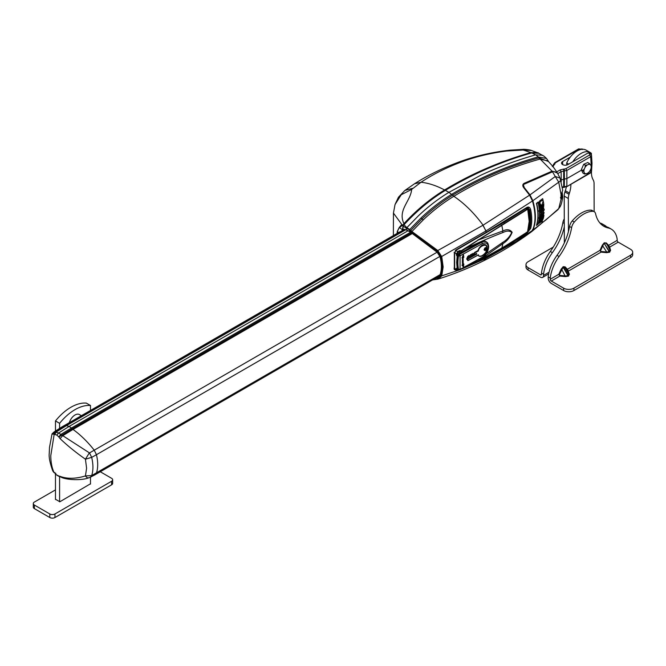 <?xml version="1.0" encoding="UTF-8"?>
<svg xmlns="http://www.w3.org/2000/svg" width="666" height="666" viewBox="0 0 666 666"><rect width="100%" height="100%" fill="white"/><g stroke="black" fill="none" stroke-linecap="round" stroke-linejoin="round"><path stroke-width="1" d="M541.491 273.018L543.548 274.209A29.87 17.241 -60 0 1 552.389 252.655L550.324 251.465A29.87 17.241 120 0 0 541.491 273.018L541.491 274.209A1.457 0.841 59.8 0 1 541.192 274.875A1.457 0.841 59.8 0 1 540.467 274.8L528.113 267.665A7.284 4.221 179.8 0 1 525.982 264.693A7.284 4.221 179.8 0 1 528.113 261.705L553.271 247.078M525.982 264.693L525.982 267.074A7.284 4.221 -0.2 0 0 528.121 270.038L540.476 277.173A4.371 2.514 59.8 0 0 542.657 277.389L548.667 273.901M550.324 251.465A43.681 25.225 120 0 0 562.862 222.602L564.285 223.426M564.277 218.839A7.284 4.204 120 0 0 562.862 222.602M600.765 223.901A43.681 25.225 120 0 0 601.54 224.084A29.87 17.241 -60 0 1 604.537 225.233L602.48 224.042A29.87 17.241 120 0 0 599.941 223.002M549.05 272.203L543.556 275.399A4.371 2.514 59.8 0 1 542.657 277.389M543.556 275.399L543.548 274.209M552.389 252.655A43.681 25.225 120 0 0 564.293 226.915M604.537 225.233A29.87 17.241 -60 0 1 606.676 226.881M591.458 171.753L591.458 172.744A21.845 12.612 -60 0 0 592.931 179.429L593.331 180.186A10.922 6.302 -60 0 1 594.072 183.533L594.147 211.621M572.777 161.78A18.198 10.506 -60 0 1 590.234 152.506A18.198 10.506 -60 0 1 591.4 153.38L591.408 154.845M570.87 184.715A21.845 12.612 -60 0 1 569.438 193.073L565.326 190.701A21.845 12.612 120 0 0 566.3 186.938M568.423 231.643L568.331 198.493A10.922 6.302 -60 0 1 569.039 194.305L569.438 193.073M564.343 242.84L564.21 196.112A10.922 6.302 -60 0 1 564.918 191.933L565.326 190.701M566.699 165.06L566.691 162.97L568.706 164.136M566.691 162.97A18.198 10.506 -60 0 1 586.113 150.125L590.234 152.506M550.241 279.262L558.807 274.284L561.105 269.181L561.729 269.414L565.417 276.606L559.84 276.065L559.948 275.408L558.807 274.284L559.84 276.065L551.282 281.044A1.457 0.841 59.8 0 1 550.241 279.262L550.241 278.072A29.87 17.241 -60 0 1 559.082 256.518L557.017 255.328A29.87 17.241 120 0 0 548.185 276.889L548.185 278.072A4.371 2.514 59.8 0 0 551.282 283.416L563.644 290.551A7.284 4.221 -0.2 0 0 573.934 290.534L630.569 257.617A7.284 4.221 -0.2 0 0 632.7 254.628L632.692 252.256A7.284 4.221 179.8 0 1 630.56 255.245L573.934 288.153A7.284 4.221 179.8 0 1 563.636 288.178L551.282 281.044M609.015 246.895L609.64 247.128L608.607 245.346L608.499 246.004L609.973 250.116L610.597 250.349L609.49 252.231L606.601 252.672L601.032 252.131L599.999 250.349L601.032 252.131L568.456 271.062L567.424 269.28L569.413 274.284L568.789 274.051L567.832 270.829M559.432 274.517L563.078 267.399L564.993 267.516L565.101 266.858L567.424 269.28L599.999 250.349L602.297 245.238L606.709 252.014L609.482 251.64L609.973 250.116L606.285 242.924L608.607 245.346L617.174 240.368A1.457 0.841 -120.2 0 0 618.206 242.149L630.56 249.284A7.284 4.221 179.8 0 1 632.692 252.256M601.132 251.473L606.709 252.014L606.601 252.672M559.948 275.408L565.526 275.949L568.289 275.574L568.789 274.051L564.993 267.516L567.315 269.938M569.413 274.284L568.306 276.165L565.417 276.606M600.615 250.583L604.112 242.957L606.285 242.924M604.462 242.749L606.185 243.581L608.499 246.004M561.105 269.181L563.278 266.683L565.101 266.858M602.297 245.238L604.112 242.957M611.23 229.096L609.174 227.905A29.87 17.241 120 0 0 606.177 226.765L608.233 227.947A29.87 17.241 -60 0 1 611.23 229.096A29.87 17.241 -60 0 1 617.166 239.177L617.174 240.368M608.233 227.947A43.681 25.225 -60 0 1 603.854 226.282A43.681 25.225 -60 0 1 595.579 213.736A7.284 4.204 -60 0 0 594.197 211.646L592.132 210.456A7.284 4.204 120 0 0 590.8 210.115A29.121 16.817 120 0 0 572.252 220.896A7.284 4.204 120 0 0 569.555 226.473A43.681 25.225 -60 0 1 557.017 255.328M569.555 226.473L571.619 227.655A7.284 4.204 -60 0 1 574.308 222.078A29.121 16.817 -60 0 1 592.857 211.305A7.284 4.204 -60 0 1 594.197 211.646M571.619 227.655A43.681 25.225 -60 0 1 559.082 256.518M606.177 226.765A43.681 25.225 -60 0 1 602.855 225.641M550.241 278.072L548.185 276.889M90.484 483.791L59.848 501.773L55.478 499.25M55.478 489.885L34.366 502.072A3.638 2.098 0 0 0 33.3 503.554L33.3 507.126A3.638 2.098 0 0 0 34.366 508.608L49.808 517.524A3.638 2.098 0 0 0 54.962 517.524L111.588 484.831A3.638 2.098 0 0 0 112.654 483.341L112.654 479.778A3.638 2.098 0 0 0 111.588 478.296L100.283 471.761M33.3 503.554A3.638 2.098 0 0 0 34.366 505.044L49.808 513.961A3.638 2.098 0 0 0 54.962 513.961L111.588 481.268A3.638 2.098 0 0 0 112.654 479.778M59.59 428.405L59.59 423.326A43.681 25.225 -60 0 1 90.484 405.494L86.364 403.113A43.681 25.225 120 0 0 55.478 420.945L55.478 431.035M55.478 474.117L55.478 499.542M59.59 423.326L55.478 420.945M90.484 405.494L90.484 410.447M90.484 477.156L90.484 484.09M59.59 501.839L59.59 476.673M437.728 279.154L432.55 279.928M459.39 269.938L441.758 275.866L438.386 278.987C454.129 274.051 469.305 267.932 483.899 260.639L485.922 258.4L462.287 268.823M461.23 269.231L460.639 269.464M405.103 229.487L402.564 229.337L406.31 229.753L406.485 228.396L403.263 226.09L402.78 229.678L406.41 229.995M440.143 274.625L91.683 475.566L85.439 475.94L86.588 468.24L85.439 459.199L91.683 457.367C93.34 464.385 93.34 470.454 91.683 475.566L90.36 477.222L95.096 474.75L96.445 473.06A36.405 21.021 -120 0 0 96.445 454.712L91.683 457.367L89.502 452.93L58.633 433L55.877 432.234L66.517 425.574A28.763 16.6 -120 0 0 64.444 425.749L404.37 229.495M401.598 231.135L61.805 427.006A28.397 16.392 -120 0 0 61.722 427.048L53.871 432.459M63.203 426.423A28.397 16.392 -120 0 0 61.805 427.006L399.816 231.851M410.289 231.91L437.204 252.098L410.098 231.726L406.601 229.986L410.289 231.91M436.546 277.622L439.51 276.007M435.098 278.455L437.196 278.013L439.943 275.299M437.196 278.013L440.035 275.075C441.958 269.747 441.958 263.536 440.035 256.452L438.952 254.096M438.012 252.897L440.143 256.668C442.082 263.836 442.082 270.121 440.143 275.524L440.035 275.075M409.407 230.136L410.156 230.852L410.822 230.369L406.485 228.396L406.818 227.689L418.248 215.967C427.897 206.801 438.128 198.918 448.951 192.316L480.377 175.441C497.918 167.216 516.325 160.356 535.606 154.862L531.801 152.914C501.739 161.347 472.918 173.834 445.329 190.376C430.711 199.242 416.949 210.706 404.029 224.75L406.826 227.68M534.165 152.397L530.785 152.889C499.691 161.805 470.954 174.267 444.572 190.268L444.871 190.459C430.353 199.317 416.824 210.523 404.304 224.076L403.321 225.491M444.572 190.268C430.036 199.134 416.516 210.339 403.996 223.884L403.08 224.966L403.155 226.873M402.722 228.038L402.922 226.79M531.393 152.989L538.744 153.263C538.403 152.481 536.005 152.347 531.551 152.855C500.466 161.721 471.603 174.217 444.971 190.359C430.144 199.4 416.367 210.872 403.646 224.767L403.013 226.715M538.744 153.263L544.055 156.219M535.606 154.862L542.657 155.261M555.494 162.745L554.778 162.662L553.13 165.926L555.494 162.745L579.32 148.984L581.951 149.317M554.861 163.636L553.404 164.777L553.679 163.978M578.296 149.542L579.32 148.984M582.092 148.909L582.409 149.542L581.385 148.984M561.23 181.726L561.13 171.678L563.702 171.07L563.702 169.081L560.098 169.938L556.751 171.87M591.083 165.909L591.183 166.875L591.083 165.909A5.153 2.98 -60 0 1 591.208 166.908A5.153 2.98 -60 0 1 590.792 169.106L590.126 170.521A5.153 2.98 -60 0 1 587.703 173.135L586.596 173.626A5.153 2.98 -60 0 1 584.473 173.043L584.032 172.119A5.153 2.98 -60 0 1 584.332 168.923L584.989 167.507A5.153 2.98 -60 0 1 587.412 164.893L588.519 164.394A5.153 2.98 -60 0 1 590.642 164.985L591.083 165.909L592.016 163.428L591.541 155.428L590.692 156.693L566.866 170.454L563.702 171.07L563.702 186.788L562.312 186.946M590.584 164.893L591.167 164.552L590.692 156.693L589.66 154.953L565.834 168.706L564.293 169.081L564.427 179.121L560.755 180.028M570.254 157.143L562.628 161.547A3.738 2.156 180 0 0 561.538 163.12A3.738 2.156 180 0 0 563.877 165.068A3.738 2.156 180 0 0 567.907 164.594L588.161 152.897L590.692 154.321M588.161 152.897L589.152 153.438M586.596 173.626L584.573 174.009L582.908 173.052L581.351 169.663L583.707 164.302L587.853 162.462L590.642 164.985M581.568 170.096L566.999 178.505L564.427 179.121L564.293 186.788L566.866 186.172L566.866 170.454L565.834 168.706M590.692 172.411L591.541 171.245L590.392 173.035L566.566 186.796L590.692 172.411L590.909 168.739M588.519 164.394L589.518 163.428M584.989 167.507L585.381 165.268L587.412 164.893M584.032 172.119L582.908 170.563L584.332 168.923M584.573 174.009L584.473 173.043M581.351 169.663L582.908 170.563M583.707 164.302L585.381 165.268M529.994 194.88L524.225 187.521L523.343 184.574L552.239 171.861L553.546 171.495L557.484 173.127L560.023 178.055L555.278 176.498L558.732 182.193L532.858 200.699L529.994 194.88L555.278 176.498L552.522 171.803L523.343 184.574L524.1 187.904M532.858 200.699C536.238 212.679 536.238 222.486 532.858 230.12L546.178 219.663L558.732 208.6L561.08 199.126L561.08 194.688L558.732 182.193C560.556 180.961 561.105 180.02 560.389 179.37M531.443 231.776L532.858 230.12M553.396 171.528L552.239 171.861M540.584 211.305L540.925 209.79A43.864 25.325 -120 0 0 540.925 209.74L540.517 210.048A43.948 25.375 -120 0 0 540.459 209.457L541.475 208.699L541.558 209.682L540.592 211.305A43.948 25.375 -120 0 0 540.551 210.647L540.934 209.79A43.873 25.325 -120 0 0 540.925 209.74M541.258 206.61L540.234 207.359L540.359 208.391A43.948 25.375 -120 0 0 540.234 207.359L541.258 206.61L540.934 208.341M541.192 208.491L540.725 208.933M542.99 208.966L543.906 208.733L542.998 208.966L541.849 211.538L542.998 208.966M542.166 212.462L541.849 211.538L542.174 212.462L543.081 212.196L544.264 209.698L543.906 208.733M536.413 225.433A44.447 25.666 -120 0 0 536.413 203.346L538.228 202.014L536.421 203.346A44.456 25.666 60 0 1 536.421 225.433L538.228 224.101A44.123 25.475 -120 0 0 538.228 202.014M540.742 205.053L541.275 205.161L540.742 205.045M539.235 201.823L539.235 201.823A43.939 25.375 -120 0 1 540.151 206.693L540.159 206.701A43.948 25.375 -120 0 0 539.244 201.831L540.059 202.298L540.034 203.829L541.275 205.161L540.159 206.701M539.435 201.115L542.69 198.651L543.081 200.308L542.673 200.807L542.232 200.374M541.699 205.544L543.223 200.999A43.207 24.95 60 0 1 543.747 204.012L541.708 205.553L543.223 200.999M541.666 221.986L542.432 221.395M541.724 208.508L541.808 209.64A43.69 25.225 -120 0 0 541.724 208.508L542.582 206.835A43.498 25.117 -120 0 0 542.574 206.751L541.633 207.459A43.69 25.225 -120 0 0 541.5 206.418L543.831 204.67L543.489 208.117L542.765 207.825M543.489 208.117L542.773 207.825L541.816 209.64M542.382 215.243L543.023 213.528L543.664 213.678L543.389 215.185L543.664 213.678L543.015 213.528M543.131 214.102L542.599 215.076A43.523 25.125 -120 0 0 542.648 214.469L543.131 214.102L543.006 215.509L542.016 216.25L541.758 215.085L543.048 212.596L543.922 212.362M541.217 219.405A43.698 25.233 -120 0 0 541.616 217.033A43.69 25.225 -120 0 1 541.208 219.405L542.016 217.524L542.474 217.174L542.224 218.523A43.49 25.108 -120 0 0 542.465 217.183M543.314 216.542L543.056 217.99A43.307 25.008 -120 0 0 543.314 216.55L542.232 218.523M543.939 215.285L541.608 217.024L543.939 215.285A43.207 24.95 60 0 1 543.548 217.615L543.056 217.99M541.674 220.879L542.132 221.02L540.384 222.494A43.69 25.225 -120 0 0 540.667 221.578L541.833 220.08A43.498 25.117 -120 0 0 541.849 220.021M543.439 218.132L541.117 219.88L540.909 220.721A43.69 25.225 -120 0 0 541.108 219.88L543.439 218.132L542.132 221.02M541 211.18L541.616 210.739L540.842 212.213L541.649 211.93L541.649 212.487L540.642 212.795L541 211.18L540.601 212.421M541.042 212.937L540.609 212.429M541.466 213.661L540.925 214.885L540.601 214.352L541.366 213.037L541.325 214.527M541.649 213.578L541.366 213.037L541.649 213.57L541.366 213.037L540.892 214.377M540.917 214.877L540.967 213.262M540.909 216.217L540.958 215.634L540.542 215.942A43.948 25.375 -120 0 0 540.576 215.401L541.591 214.643L541.558 215.185L541.466 216.308L540.442 217.049A43.948 25.375 -120 0 0 540.492 216.525L540.909 216.217A43.864 25.325 -120 0 0 540.95 215.642M540.234 218.731L540.417 217.407L541.425 216.65L540.243 218.731A43.948 25.375 -120 0 0 540.409 217.399L541.425 216.65M540.75 219.722L540.917 218.881L540.392 219.938A43.856 25.325 -120 0 0 540.542 219.164L539.951 220.346L540.201 218.964L541.217 218.215L540.759 219.73A43.79 25.283 -120 0 0 540.909 218.889M539.951 220.346L539.951 220.338A43.948 25.375 -120 0 0 540.201 218.964L541.217 218.215M540.601 220.588L539.901 221.72L540.243 220.271L539.926 221.137L540.634 220.038L540.409 220.921M540.775 220.496L540.634 220.038L539.976 221.279M540.251 220.28L539.901 221.72M540.176 222.161L539.427 223.268L539.86 221.87L539.527 222.844L540.342 222.069L539.535 222.844M540.234 221.628L540.342 222.069L540.234 221.628M539.427 223.268L539.86 221.87M540.309 221.37L540.409 220.929M540.401 219.938L540.551 219.156M540.542 215.942L541.591 214.652M540.451 217.058L540.909 216.225M540.909 220.721L541.858 220.013A43.506 25.117 60 0 1 541.833 220.088L540.384 222.494M542.016 216.25L541.758 215.085L543.056 212.604L544.114 212.587L543.389 215.185M541.633 207.459L541.508 206.427L543.831 204.678M542.39 207.434L542.59 206.835A43.506 25.117 -120 0 0 542.582 206.743M541.733 208.508L542.399 207.442M542.673 200.807L542.224 200.366L540.268 201.59L539.443 201.115L542.698 198.651M540.517 210.048L541.483 208.708M539.843 222.919L540.342 222.069M541.649 211.93L541.025 212.387M541.616 210.739L541.008 211.189M542.174 220.221L542.199 220.03A43.415 25.067 -120 0 0 542.29 219.68L542.765 219.322A43.315 25.008 60 0 1 542.665 219.688L542.174 220.221M543.023 213.528L543.664 213.678M543.123 207.084L543.065 206.843A43.415 25.067 -120 0 0 543.015 206.418L543.489 206.06A43.315 25.008 60 0 1 543.539 206.502L543.123 207.084M539.36 210.531A44.164 25.499 60 0 1 539.36 217.491L537.995 218.481A44.414 25.641 -120 0 0 537.995 211.522L539.36 210.531A44.156 25.491 -120 0 1 539.352 217.482A44.156 25.491 -120 0 1 538.086 224.017L536.729 225.016A44.414 25.641 -120 0 0 537.995 218.498L539.36 217.499A44.164 25.499 60 0 1 538.086 224.017L536.721 225.016M539.36 210.514L537.995 211.513A44.414 25.641 -120 0 0 536.729 203.53L538.086 202.531A44.164 25.499 60 0 1 539.36 210.514L539.352 210.514A44.156 25.491 -120 0 0 538.086 202.531M540.7 208.308L540.567 208.108A43.906 25.35 -120 0 0 540.534 207.8L540.742 207.65A43.864 25.325 60 0 1 540.775 207.959L540.767 207.95A43.864 25.325 -120 0 0 540.734 207.659M541.083 207.942L540.958 207.767A43.831 25.308 -120 0 0 540.934 207.509L541.125 207.367A43.79 25.283 60 0 1 541.158 207.634L541.15 207.626A43.781 25.283 -120 0 0 541.117 207.367M541.158 209.99L541.133 209.84A43.831 25.308 -120 0 0 541.117 209.599L541.325 209.449A43.79 25.283 60 0 1 541.341 209.698L541.158 209.99M542.324 220.246L542.757 219.322M543.339 207.151L543.481 206.06M537.986 211.505L539.352 210.514M541.25 210.048L541.333 209.698A43.781 25.283 -120 0 0 541.316 209.449M560.073 206.76L557.708 209.898M539.36 217.491L537.986 218.481M561.138 194.68L562.062 194.147L562.254 194.705L562.187 192.482M542.074 221.836L541.741 222.119A43.348 25.025 -120 0 0 541.808 221.953L541.866 221.795A43.348 25.025 -120 0 0 541.916 221.645L542.365 221.303A43.248 24.975 60 0 1 542.266 221.553L542.266 221.553A43.248 24.967 -120 0 0 542.349 221.312M543.098 211.239L542.39 211.105L543.04 209.948L543.722 210.098L543.098 211.239L542.39 211.105L543.09 211.23L543.714 210.098L543.031 209.948L543.714 210.098M560.889 195.413L562.254 194.705L562.728 196.986C562.054 201.79 561.147 205.078 560.014 206.876L557.842 209.782L531.659 231.626M561.08 194.688L562.728 190.26L560.023 178.055M562.728 196.986L562.295 198.426L561.962 198.043L560.972 198.676L560.531 197.852M562.295 198.426L561.08 199.126L560.972 198.676M562.062 194.147L562.096 192.649M548.551 161.563L539.035 157.892L552.089 171.145L524.067 183.366C522.435 184.449 522.385 185.981 523.934 187.954L524.234 188.103M524.067 183.366L524.358 184.024M475.69 262.462L486.272 257.492A46.853 27.056 60 0 1 485.922 258.4L515.917 241.716L532.459 230.411L531.243 231.926C516.541 242.79 500.782 252.347 483.966 260.606L485.98 258.366M443.148 266.916L441.758 256.685L437.803 250.533L437.304 251.115L441.058 256.86L442.44 266.958L443.148 266.916L441.758 275.866L441.058 275.799L437.304 278.879L437.803 279.137L433.208 279.545M532.459 230.411L532.475 229.653L532.459 230.411C535.847 222.76 535.847 212.954 532.459 200.974L485.922 230.969A46.853 27.056 60 0 1 486.272 232.284L456.16 249.792L454.337 253.122L454.337 269.539L456.16 270.296L457.284 269.888M454.337 269.539L454.428 268.648L455.81 269.189L456.16 270.296M527.88 207.717L529.628 209.832L528.221 207.834L526.739 207.983L504.387 222.128L456.102 250.274L454.637 252.955L454.687 269.214L454.037 268.789M455.053 268.814L454.628 268.897M526.631 208.058L528.305 209.107C530.111 217.449 530.111 224.675 528.305 230.786L529.045 228.155C530.244 223.06 530.244 217.216 529.045 210.631L528.305 209.107L527.722 209.191L528.13 208.824M528.837 209.432L529.878 217.299M528.696 209.49L529.054 210.589C530.253 217.166 530.253 223.027 529.045 228.147L528.887 228.779M528.13 230.819L527.564 231.735L529.179 221.362L527.722 209.191L478.404 239.993L502.813 230.977C506.918 228.987 510.031 229.437 512.154 232.317C510.039 237.454 506.926 241.242 502.813 243.689L478.404 260.997L504.97 246.287L527.722 231.726M528.321 230.702L528.812 229.046M460.148 250.524L459.657 251.357L459.249 250.716L461.288 250.674L527.564 208.824M454.095 267.932L456.951 269.78L454.403 268.481M457.251 269.056L458.266 269.48L456.377 268.589L457.609 268.34M457.276 268.398L456.593 268.182M461.496 268.989L470.129 264.26M525.79 208.625L526.881 209.507M455.319 250.208L457.85 251.681L456.51 253.813L454.095 252.406M486.272 253.729L502.713 242.399C506.693 240.035 509.706 236.755 511.746 232.559C509.698 230.594 506.693 230.619 502.713 232.617C494.155 235.797 481.701 241.134 465.359 248.634L461.505 251.14L460.031 251.174L459.199 253.438L459.948 253.205M459.249 250.716A654.986 378.163 -60 0 0 457.85 251.681L458.266 252.322L456.593 255.436L456.377 254.537L459.199 253.438M458.125 254.462L457.151 255.02L457.609 255.661L457.159 256.235L456.593 255.436M460.755 252.764L461.213 250.791L461.555 251.107M458.558 269.364A37.662 22.303 -58.7 0 1 458.574 255.852L457.742 255.336A37.721 22.336 121.3 0 0 457.733 268.956L459.59 269.73L458.558 269.364L460.04 269.181L460.056 256.06L458.574 255.852L459.598 254.362L460.314 255.686L482.284 243.648A1.091 0.616 -118.7 0 0 481.568 242.324A9.407 5.569 -58.7 0 1 486.638 242.091L485.88 241.558A9.466 5.603 121.3 0 0 480.777 241.791L461.313 252.464L461.213 250.791M457.251 256.094L457.692 255.611M457.65 268.098L457.159 268.148L456.668 262.462L457.159 256.235L457.65 256.293M457.667 268.14L457.251 268.281M471.045 264.685L465.359 267.357M478.404 260.997L461.555 269.014M465.101 248.202L465.359 248.634L478.404 239.993L478.155 239.652M460.04 269.181L460.089 269.763L458.042 269.389M462.595 264.735L463.145 264.968L463.752 263.911L463.186 264.319L463.744 263.903L463.461 266.292L461.988 265.185L463.378 266.891L463.461 266.292L463.378 266.891L461.979 265.185L462.595 264.735A27.481 16.275 -58.7 0 1 462.579 257.809M463.486 255.011L463.827 257.342L462.67 257.634L463.378 254.728L461.988 257.95L462.67 257.634L461.988 257.95L463.37 254.72L463.678 257.259L462.554 257.734M468.081 260.564L478.205 255.02L467.873 260.572L466.675 258.991L467.915 256.268L468.423 256.435L468.981 255.503L469.821 255.985L470.654 254.579L472.336 254.295L472.893 253.355L473.734 253.838L474.683 252.381L477.972 250.574A6.543 3.871 -58.7 0 1 482.284 245.096A6.543 3.871 -58.7 0 1 485.764 244.905A6.543 3.871 -58.7 0 1 485.772 244.905A6.543 3.871 -58.7 0 1 487.037 247.844M472.336 254.295L472.902 253.363L473.742 253.846L474.692 252.381L477.98 250.583A6.543 3.871 -58.7 0 1 482.292 245.105A6.543 3.871 -58.7 0 1 485.772 244.905L487.129 247.985C485.989 253.821 483.275 256.518 478.979 256.085L478.971 256.077A6.543 3.871 -58.7 0 1 478.022 255.12A6.543 3.871 -58.7 0 0 478.979 256.085L478.971 256.077A6.543 3.871 -58.7 0 0 482.292 255.786A6.543 3.871 -58.7 0 0 482.717 255.528M463.494 255.544L463.678 257.259M463.22 264.552L463.145 257.459A27.123 16.059 -58.7 0 0 462.862 261.372A27.123 16.059 -58.7 0 0 463.145 264.968L463.228 264.61M466.675 258.991L467.132 259.365L475.932 254.545L475.932 253.763M475.932 254.545L467.474 259.29L468.265 260.339L467.873 260.572L466.683 258.999L467.698 256.543L468.673 257.009L469.23 256.077L470.071 256.56L470.904 255.153L472.585 254.87L473.143 253.929L473.984 254.412L474.933 252.83L478.396 250.932C478.929 245.679 488.203 242.665 487.012 248.135C488.203 252.297 478.929 259.457 478.396 254.787M476.64 254.27L476.64 253.371L466.899 259.049M485.114 247.785A1.365 0.808 -58.7 0 1 485.764 247.744L484.348 250.075A1.365 0.808 121.3 0 0 485.064 250.033A1.365 0.808 121.3 0 0 485.98 248.843A1.365 0.808 121.3 0 0 485.764 247.744A1.365 0.808 -58.7 0 1 486.063 248.376A1.365 0.808 -58.7 0 1 485.073 250.033A1.365 0.808 -58.7 0 1 484.348 250.075A1.365 0.808 -58.7 0 1 484.115 249.717M467.69 256.535L468.165 256.718L467.474 258.391M468.423 256.435L468.673 257.009M468.098 256.252L468.989 255.511L469.23 256.077M468.989 255.511L470.071 256.56M469.83 255.994L470.662 254.587L470.904 255.153M470.662 254.587L471.47 255.478M471.778 253.971L472.028 254.545M471.228 254.911L471.786 253.979L472.585 254.87M472.902 253.363L473.143 253.929M473.742 253.846L473.984 254.412M474.492 252.564L474.933 252.83L474.692 252.381M477.98 250.583L478.396 250.932M457.742 255.336L458.774 253.854L459.598 254.362L481.568 242.324L480.777 241.791M461.313 252.464L458.774 253.854M528.429 230.353L529.628 228.305L530.669 228.405L526.848 233.391L504.503 247.619L486.272 257.492L485.847 256.41M456.16 249.792L455.81 250.216L456.16 249.792M442.44 266.958L441.058 275.799M539.035 157.892L538.911 157.925C507.95 166.6 479.212 179.012 452.705 195.155L452.655 195.188C441.908 201.74 431.693 209.632 422.011 218.864L420.929 218.057L409.79 229.462L406.818 227.689M535.739 154.828L538.178 156.885L546.528 158.491L543.972 156.144M486.272 232.284L526.848 207.434C528.687 206.543 529.961 207.276 530.669 209.632C532.101 216.666 532.101 222.927 530.669 228.405M529.087 227.988L529.628 228.305C531.043 222.91 531.043 216.75 529.628 209.832L530.669 209.632M523.934 187.954L529.578 195.163L483.025 225.216L437.803 250.533L411.929 231.518L423.293 219.838L422.011 218.864L410.822 230.369L411.929 231.518L411.538 232.193L410.156 230.852M483.025 225.216L485.922 230.969L441.058 256.86M437.304 251.115L411.538 232.193M420.929 218.057C430.686 208.766 440.959 200.841 451.731 194.289L451.764 194.272C478.171 178.23 506.976 165.776 538.178 156.885L539.726 159.157L547.843 160.831L553.046 166.633L557.092 172.436M529.578 195.163L532.459 200.974M423.293 219.838C432.95 210.656 443.123 202.814 453.829 196.295L451.731 194.289M552.33 171.828L552.089 171.145L557.092 172.427M452.672 195.18L453.879 196.262C480.353 180.136 508.966 167.765 539.726 159.157M58.841 437.004L72.269 428.746A3.638 2.098 -120 0 0 73.019 429.428L62.454 435.897L60.107 438.636L58.733 436.863L60.856 434.44L71.453 428.022L72.269 428.746L411.413 232.942M439.893 256.427L96.445 454.712L94.214 450.174A76.448 44.139 -120 0 0 73.019 429.428L412.287 233.55M71.453 428.022A76.815 44.347 -120 0 0 69.073 426.44L408.025 230.752M405.794 229.695L66.517 425.574L69.073 426.44L58.633 433L56.793 435.065L54.187 434.249L54.953 432.351L53.097 432.942L53.846 432.509L52.547 434.09L54.187 434.249L50.782 455.627C50.782 462.254 51.915 467.982 54.187 472.793L54.953 472.535L54.187 472.793L52.656 470.629C49.933 462.962 48.793 457.242 49.234 453.479L49.492 447.419L52.031 433.891L52.547 434.09M403.08 224.966L403.946 223.643C397.402 210.073 410.639 201.315 411.655 189.41L421.02 182.251C432.151 174.858 444.672 168.473 458.558 163.078C473.076 157.318 489.119 153.297 506.684 151.032L523.218 150.017L530.827 152.572C499.875 161.422 471.128 173.884 444.572 189.968C430.036 198.834 416.491 210.056 403.946 223.643M530.827 152.572L538.061 152.955M444.572 189.968C436.43 185.648 428.571 183.067 421.02 182.251L414.502 183.783C426.731 175.99 440.326 169.206 455.278 163.428C472.236 156.768 490.459 152.347 509.965 150.158L522.935 149.375L523.218 150.017L531.468 150.483M393.373 235.573L393.44 213.078L402.073 224.867L403.121 224.85M411.655 189.41L401.232 194.763L395.046 204.512L398.468 197.211L404.87 190.459L412.421 188.353M399.767 226.915L401.14 225.15L402.073 224.867L401.889 225.741L403.072 225M404.861 190.468L414.502 183.783M403.355 224.8L403.205 225.524M402.797 225.058L401.906 225.957M400.208 226.648L401.257 225.116M398.576 232.567L397.327 231.601L399.325 227.506L400.999 226.582M402.955 226.873L402.314 229.695L399.325 227.506L401.065 226.265L401.59 225.016M397.361 231.368L399.4 227.181L400.541 226.798M399.325 227.506L400.366 226.873M402.114 230.711L402.314 229.695M81.394 415.692L79.404 414.552A8.733 5.045 120 0 0 75.558 414.702A8.733 5.045 120 0 0 69.339 422.652M52.139 434.174L54.146 431.884M55.028 434.265L55.877 432.234L54.953 432.351M63.986 425.924L53.097 432.942M64.444 425.749L53.846 432.509L52.939 434.016M52.939 471.195L52.547 470.379M89.502 452.93L437.112 252.198L410.139 231.935L406.443 230.011M59.64 476.665L58.733 475.974L60.897 477.072L60.107 476.357C67.208 479.029 75.649 478.887 85.439 475.94C86.838 477.788 88.137 478.321 89.319 477.547M88.786 477.83L88.686 477.855C81.385 480.735 65.817 479.911 60.889 477.064M60.107 438.636C67.183 445.454 75.624 452.306 85.439 459.199L89.319 452.897M58.733 436.863L56.793 435.065M54.187 472.793L52.947 471.22M55.053 473.726L57.234 475.432L55.028 473.609L55.869 473.376M56.793 474.983L58.733 475.974M58.833 476.007L60.107 476.357M540.467 274.8L541.491 274.201M528.113 267.665L528.121 270.038M600.216 223.318L601.54 224.084M564.21 196.112L568.331 198.493M564.918 191.933L569.039 194.305M568.306 276.165L562.928 266.891M563.278 266.683L568.656 275.957M609.49 252.231L604.262 243.465L609.84 252.023M618.206 242.149L609.64 247.128L610.597 250.349M563.644 290.551L563.636 288.178M573.934 288.153L573.934 290.534M630.56 255.245L630.569 257.617M592.857 211.305L590.8 210.115M574.308 222.078L572.252 220.896M111.588 484.831L111.588 481.268M34.366 505.044L34.366 508.608M49.808 513.961L49.808 517.524M54.962 513.961L54.962 517.524M403.13 229.57L402.697 229.304L403.13 229.57M445.329 190.376L448.951 192.316L453.879 196.262M552.83 166.367L554.861 163.978M552.339 166.608L553.363 166.05M560.098 169.938L561.13 171.678L557.775 173.618M564.293 169.081L563.702 169.081M589.66 153.763L589.66 154.953M563.702 187.088L566.566 186.796L566.866 186.172M562.628 161.547L562.72 164.644M560.581 197.194L561.962 198.043L562.029 194.755M456.51 269.156A39.76 22.96 -60 0 1 456.377 268.589M503.746 222.502L504.97 223.46M502.713 232.617L502.813 230.977A47.328 27.323 -120 0 0 501.781 225.333L501.54 224.991M457.251 253.921L456.51 253.813A39.76 22.96 -60 0 0 456.377 254.537M459.415 253.097L459.657 251.357L458.266 252.322M502.713 242.399L502.813 243.689A47.328 27.323 60 0 1 501.781 248.135M482.284 243.648C485.922 242.091 487.928 243.248 488.311 247.136C487.928 251.44 485.922 254.803 482.284 257.226L460.298 269.272M463.744 257.301L463.186 257.501M462.887 261.08A26.757 15.851 -58.7 0 1 462.953 259.132M461.988 265.185L462.604 264.743A27.481 16.275 -58.7 0 1 462.587 257.8M462.67 265.318L463.145 264.968M476.323 254.37L476.323 253.546M486.571 248.385C485.73 250.657 484.898 251.115 484.065 249.758C484.898 247.477 485.73 247.019 486.571 248.385M477.98 255.036L468.248 260.364M482.284 257.226A1.091 0.616 61.3 0 1 482.059 257.725L460.073 269.772M463.12 264.36A26.757 15.851 -58.7 0 1 462.887 261.355M538.261 156.86L539.81 159.141M504.037 222.103L504.503 221.578L504.037 222.103M526.348 207.983L526.848 207.434L526.348 207.983M526.348 232.351L526.848 233.391M504.037 246.562L504.503 247.619M453.829 196.295L453.846 196.287C464.085 203.213 473.568 212.479 482.276 224.084L485.98 230.935M71.445 428.022L410.581 232.226M397.144 233.391A146.87 84.798 -60 0 1 397.319 231.635L397.319 231.635M404.212 229.495L64.028 425.899M552.555 166.025L553.404 165.176M554.77 162.671L578.596 148.918L582.733 149.276M591.541 155.436L590.384 153.696M588.877 152.822L590.392 153.696M592.016 163.428L591.541 171.304M562.412 187.471L564.293 187.362M560.947 198.668L561.122 194.722L562.728 190.26M562.204 192.449L562.72 196.994M523.418 186.513L529.861 195.105L532.634 200.766C536.022 212.679 536.005 222.502 532.6 230.245L531.243 231.935M461.08 269.222L478.33 261.089L501.714 248.218L526.814 232.509L528.296 230.786M458.449 269.597L456.951 269.78M457.65 268.34L456.984 268.415M462.82 257.717L462.237 257.933M463.827 264.186L463.503 266.758M482.059 257.725C486.088 255.103 488.286 251.423 488.653 246.678C488.411 244.139 487.745 242.607 486.638 242.091M432.534 279.936L438.395 278.987M438.561 276.898L439.951 275.183C441.858 269.863 441.849 263.669 439.943 256.593L437.104 252.189M546.536 158.491L548.651 161.671M439.618 275.849L95.188 474.7M397.053 233.45L397.252 231.477L399.375 227.198L400.308 226.59M522.935 149.375C524.358 149.076 531.027 150.05 531.168 150.383L537.545 152.714M393.44 213.078L395.046 204.512M61.705 427.056L54.104 431.909L52.031 433.891M60.173 476.856L59.324 476.548M90.351 477.222L88.686 477.855M57.234 475.432L59.357 476.565"/></g></svg>
